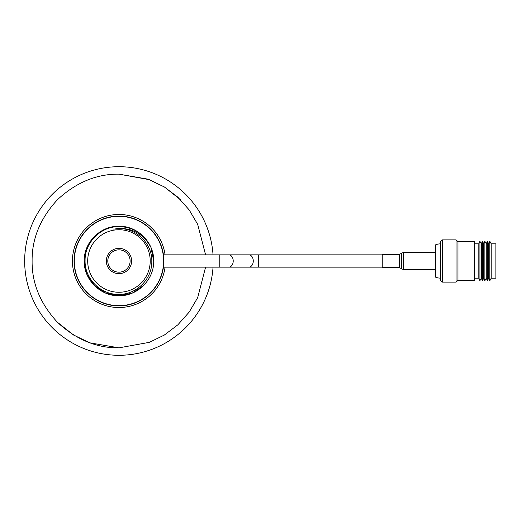 <?xml version="1.0" encoding="UTF-8"?>
<svg xmlns="http://www.w3.org/2000/svg" width="522" height="522" viewBox="0 0 522 522"><rect width="100%" height="100%" fill="white"/><g stroke="black" fill="none" stroke-linecap="round" stroke-linejoin="round"><path stroke-width="0.78" d="M205.583 254.853L197.688 224.349L189.179 209.903L177.858 197.185L164.326 186.948L149.396 179.666L118.957 174.152C96.7 173.885 76.232 182.367 57.55 199.593C40.318 218.274 31.842 238.743 32.11 261C31.842 283.257 40.318 303.726 57.55 322.407C76.232 339.633 96.7 348.115 118.957 347.848L149.396 342.334L164.326 335.052L177.858 324.815L189.179 312.097L197.688 297.651L205.583 267.147M118.957 166.714A94.286 94.286 0 0 1 213.041 254.853A94.286 94.286 0 0 0 118.957 166.714A94.286 94.286 0 0 0 24.664 261A94.286 94.286 0 0 0 118.957 355.286A94.286 94.286 0 0 0 213.041 267.147A94.286 94.286 0 0 1 118.957 355.286M118.957 305.664A44.664 44.664 0 0 0 163.621 261A44.664 44.664 0 0 0 118.957 216.336A44.664 44.664 0 0 0 74.294 261A44.664 44.664 0 0 0 118.957 305.664M118.957 273.652A12.652 12.652 0 0 0 131.609 261A12.652 12.652 0 0 0 118.957 248.348A12.652 12.652 0 0 0 106.299 261A12.652 12.652 0 0 0 118.957 273.652M118.957 272.164A11.164 11.164 0 0 0 130.122 261A11.164 11.164 0 0 0 118.957 249.836A11.164 11.164 0 0 0 107.793 261A11.164 11.164 0 0 0 118.957 272.164M163.869 261A44.912 44.912 0 0 1 118.957 305.912A44.912 44.912 0 0 1 74.046 261A44.912 44.912 0 0 1 118.957 216.088A44.912 44.912 0 0 1 163.869 261L163.295 253.868M150.897 247.343A34.739 34.739 0 0 0 149.592 244.622C142.656 232.962 132.444 226.959 118.957 226.613C100.87 226.339 84.695 242.436 85.079 260.589C84.577 278.768 100.831 294.976 118.957 294.369C136.457 294.636 152.189 279.035 151.811 261.418C152.307 243.781 136.536 228.055 118.957 228.656L113.718 229.132L118.957 228.414C133.351 228.31 144 234.619 150.897 247.343L153.696 261C154.179 279.544 137.527 296.209 118.983 295.739C100.42 296.242 83.729 279.557 84.218 261C83.735 242.456 100.387 225.791 118.931 226.261C137.488 225.758 154.179 242.443 153.696 261C154.179 242.443 137.488 225.758 118.931 226.261C100.387 225.791 83.735 242.456 84.218 261L86.874 274.318L94.41 285.58L105.685 293.103L118.983 295.739L132.275 293.083L143.537 285.547M118.957 229.739A31.261 31.261 0 0 1 150.219 261A31.261 31.261 0 0 1 118.957 292.261A31.261 31.261 0 0 1 87.689 261A31.261 31.261 0 0 1 118.957 229.739M382.241 254.853L163.445 254.853M219.795 254.853L219.795 267.147L163.445 267.147M165.069 254.853A46.523 46.523 0 0 0 118.957 214.477A46.523 46.523 0 0 0 72.434 261A46.523 46.523 0 0 0 118.957 307.523A46.523 46.523 0 0 0 165.069 267.147M399.454 267.662L399.454 254.338L382.241 254.338L382.241 267.662L399.454 267.662L403.552 269.672L435.687 269.672M491.209 278.193L495.9 278.193L495.9 243.807L491.209 243.807L489.838 241.308L489.838 280.692L491.209 278.193L491.209 243.807M489.838 280.692L488.729 278.193L488.729 243.807L489.838 241.308M488.729 243.807L487.359 241.308L487.359 280.692L488.729 278.193M487.359 280.692L486.25 278.193L486.25 243.807L487.359 241.308M486.25 243.807L484.879 241.308L484.879 280.692L486.25 278.193M484.879 280.692L483.77 278.193L483.77 243.807L484.879 241.308M483.77 243.807L482.4 241.308L482.4 280.692L483.77 278.193M482.4 280.692L481.291 278.193L481.291 243.807L482.4 241.308M481.291 243.807L479.92 241.308L479.92 280.692L481.291 278.193M479.92 280.692L478.811 278.193L478.811 243.807L479.92 241.308M478.811 243.807L474.589 243.807M478.811 278.193L474.589 278.193M457.957 241.614L457.957 280.386L474.589 280.386L474.589 241.614L457.957 241.614L456.065 239.885L442.251 239.885L442.251 282.115L456.065 282.115L456.065 239.885M457.957 280.386L456.065 282.115M442.251 282.115L440.679 280.386L440.679 241.614L442.251 239.885M440.679 243.865A12.854 12.854 0 0 0 435.687 244.785L435.687 277.215A12.854 12.854 0 0 0 440.679 278.135M191.43 308.848L191.646 308.522M180.553 199.776L164.41 187L148 179.157L118.957 174.152M46.484 213.152L46.269 213.478M57.361 322.224L73.504 335L89.908 342.843L118.957 347.848M258.436 254.853L258.436 267.147L219.795 267.147M248.929 254.853A6.147 4.346 90 0 1 253.268 261A6.147 4.346 90 0 1 248.929 267.147M228.871 254.853A6.147 4.346 90 0 1 233.217 261A6.147 4.346 90 0 1 228.871 267.147M399.454 254.338L403.552 252.328L403.552 269.672M401.783 253.059L401.783 268.941M401.222 253.607L401.222 268.393M382.241 267.147L258.436 267.147M403.552 252.328L435.687 252.328"/></g></svg>
